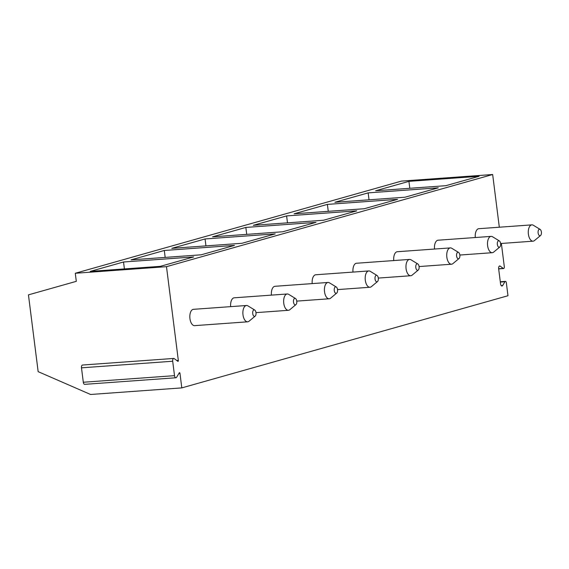 <?xml version="1.0" encoding="UTF-8"?>
<svg xmlns="http://www.w3.org/2000/svg" width="569" height="569" viewBox="0 0 569 569"><rect width="100%" height="100%" fill="white"/><g stroke="black" fill="none" stroke-linecap="round" stroke-linejoin="round"><path stroke-width="0.85" d="M179.968 373.349L181.803 387.894L90.592 394.481L38.151 371.649L28.45 294.863L76.303 281.342L75.279 273.262L166.489 266.676L178.332 360.419A0.818 0.42 -94.1 0 1 177.983 361.351A0.818 0.42 -94.1 0 1 177.805 361.294L174.263 358.619A2.454 1.252 85.9 0 0 173.737 358.442A2.454 1.252 85.9 0 0 172.692 361.237L174.512 375.661A2.454 1.252 85.9 0 0 175.913 377.766A2.454 1.252 85.9 0 0 176.618 377.247L179.263 372.823A0.818 0.42 -94.1 0 1 179.498 372.652A0.818 0.42 -94.1 0 1 179.968 373.349L178.901 373.428M173.737 358.442L82.533 365.028A2.454 1.252 85.9 0 0 81.481 367.823L83.309 382.247A2.454 1.252 85.9 0 0 84.703 384.345L175.913 377.766M181.803 387.894L507.975 295.738L506.339 282.779A1.636 0.832 85.9 0 0 505.4 281.378A1.636 0.832 85.9 0 0 504.938 281.726L500.336 282.06M166.489 266.676L492.662 174.519L499.319 227.216M501.367 243.468L504.305 266.676A1.636 0.832 85.9 0 1 503.608 268.54A1.636 0.832 85.9 0 1 503.259 268.419L500.222 266.136A2.454 1.252 85.9 0 0 499.703 265.965A2.454 1.252 85.9 0 0 498.65 268.753L500.571 283.924A2.454 1.252 85.9 0 0 501.972 286.029A2.454 1.252 85.9 0 0 502.669 285.51L504.938 281.726M247.657 321.812A8.179 4.175 85.9 0 1 242.942 314.38A8.179 4.175 85.9 0 1 246.05 305.574A8.179 4.175 -94.1 0 1 246.477 305.496L193.432 309.33A8.179 4.175 85.9 0 0 192.998 309.401A8.179 4.175 85.9 0 0 189.897 318.213A8.179 4.175 85.9 0 0 194.612 325.646L247.657 321.812A8.179 4.175 85.9 0 0 248.091 321.734A8.179 4.175 -94.1 0 0 249.044 321.215L255.154 316.151A3.272 1.671 -94.1 0 1 254.77 316.364A3.272 1.671 85.9 0 1 252.728 313.59A3.272 1.671 85.9 0 1 253.952 309.899A3.272 1.671 -94.1 0 1 254.706 310.02A3.272 1.671 -94.1 0 1 256.022 313.007A3.272 1.671 -94.1 0 1 255.154 316.151M255.986 312.637L288.426 310.297A8.179 4.175 85.9 0 1 283.718 302.864A8.179 4.175 85.9 0 1 286.819 294.052A8.179 4.175 -94.1 0 1 287.253 293.981L234.2 297.807A8.179 4.175 85.9 0 0 233.774 297.886A8.179 4.175 85.9 0 0 230.665 306.641M296.755 301.115L329.202 298.775A8.179 4.175 85.9 0 1 324.486 291.342A8.179 4.175 85.9 0 1 327.588 282.537A8.179 4.175 -94.1 0 1 328.021 282.459L274.976 286.292A8.179 4.175 85.9 0 0 274.543 286.363A8.179 4.175 85.9 0 0 271.434 295.119M337.531 289.6L369.971 287.253A8.179 4.175 85.9 0 1 365.255 279.827A8.179 4.175 85.9 0 1 368.363 271.015A8.179 4.175 -94.1 0 1 368.79 270.944L315.745 274.77A8.179 4.175 85.9 0 0 315.311 274.848A8.179 4.175 85.9 0 0 312.203 283.604M378.3 278.077L410.74 275.737A8.179 4.175 85.9 0 1 406.031 268.305A8.179 4.175 85.9 0 1 409.132 259.5A8.179 4.175 -94.1 0 1 409.566 259.421L356.521 263.248A8.179 4.175 85.9 0 0 356.087 263.326A8.179 4.175 85.9 0 0 352.979 272.082M419.069 266.555L451.516 264.215A8.179 4.175 85.9 0 1 446.8 256.783A8.179 4.175 85.9 0 1 449.901 247.977A8.179 4.175 -94.1 0 1 450.335 247.899L397.29 251.733A8.179 4.175 85.9 0 0 396.856 251.804A8.179 4.175 85.9 0 0 393.748 260.559M459.844 255.04L492.285 252.7A8.179 4.175 85.9 0 1 487.569 245.267A8.179 4.175 85.9 0 1 490.677 236.455A8.179 4.175 -94.1 0 1 491.104 236.384L438.059 240.21A8.179 4.175 85.9 0 0 437.632 240.289A8.179 4.175 85.9 0 0 434.517 249.044M500.613 243.518L533.053 241.178A8.179 4.175 85.9 0 1 528.345 233.745A8.179 4.175 85.9 0 1 531.446 224.94A8.179 4.175 -94.1 0 1 531.88 224.862L478.835 228.695A8.179 4.175 85.9 0 0 478.401 228.766A8.179 4.175 85.9 0 0 475.293 237.522M75.279 273.262L401.451 181.106L492.662 174.519M90.258 271.392L160.415 266.328L193.688 256.925L123.53 261.989L90.258 271.392M131.026 259.869L201.191 254.805L234.456 245.41L164.299 250.474L131.026 259.869M171.802 248.354L241.96 243.29L275.232 233.887L205.068 238.952L171.802 248.354M212.571 236.832L282.729 231.768L316.001 222.365L245.844 227.429L212.571 236.832M253.34 225.31L323.505 220.246L356.77 210.85L286.612 215.914L253.34 225.31M294.116 213.795L364.274 208.731L397.546 199.328L327.381 204.392L294.116 213.795M334.885 202.272L405.043 197.208L438.315 187.813L368.157 192.877L334.885 202.272M375.654 190.757L445.819 185.693L479.084 176.29L408.926 181.355L375.654 190.757M123.53 261.989L124.405 268.924M164.299 250.474L165.174 257.408M205.068 238.952L205.942 245.886M245.844 227.429L246.718 234.364M286.612 215.914L287.487 222.849M327.381 204.392L328.263 211.327M368.157 192.877L369.032 199.811M408.926 181.355L409.801 188.289M246.477 305.496A8.179 4.175 -94.1 0 1 247.942 305.887L254.706 310.02M288.426 310.297A8.179 4.175 85.9 0 0 288.86 310.219A8.179 4.175 -94.1 0 0 289.82 309.7L295.923 304.635A3.272 1.671 -94.1 0 1 295.539 304.842A3.272 1.671 85.9 0 1 293.497 302.068A3.272 1.671 85.9 0 1 294.721 298.376A3.272 1.671 -94.1 0 1 295.482 298.505A3.272 1.671 -94.1 0 1 296.798 301.492A3.272 1.671 -94.1 0 1 295.923 304.635M287.253 293.981A8.179 4.175 -94.1 0 1 288.711 294.372L295.482 298.505M329.202 298.775A8.179 4.175 85.9 0 0 329.629 298.697A8.179 4.175 -94.1 0 0 330.589 298.177L336.692 293.113A3.272 1.671 -94.1 0 1 336.307 293.327A3.272 1.671 85.9 0 1 334.273 290.553A3.272 1.671 85.9 0 1 335.497 286.861A3.272 1.671 -94.1 0 1 336.251 286.982A3.272 1.671 -94.1 0 1 337.566 289.97A3.272 1.671 -94.1 0 1 336.692 293.113M328.021 282.459A8.179 4.175 -94.1 0 1 329.479 282.85L336.251 286.982M369.971 287.253A8.179 4.175 85.9 0 0 370.405 287.181A8.179 4.175 -94.1 0 0 371.358 286.662L377.467 281.598A3.272 1.671 -94.1 0 1 377.083 281.804A3.272 1.671 85.9 0 1 375.042 279.03A3.272 1.671 85.9 0 1 376.265 275.339A3.272 1.671 -94.1 0 1 377.019 275.467A3.272 1.671 -94.1 0 1 378.335 278.454A3.272 1.671 -94.1 0 1 377.467 281.598M368.79 270.944A8.179 4.175 -94.1 0 1 370.255 271.328L377.019 275.467M410.74 275.737A8.179 4.175 85.9 0 0 411.174 275.659A8.179 4.175 -94.1 0 0 412.134 275.14L418.236 270.076A3.272 1.671 -94.1 0 1 417.852 270.282A3.272 1.671 85.9 0 1 415.811 267.515A3.272 1.671 85.9 0 1 417.034 263.817A3.272 1.671 -94.1 0 1 417.795 263.945A3.272 1.671 -94.1 0 1 419.111 266.932A3.272 1.671 -94.1 0 1 418.236 270.076M409.566 259.421A8.179 4.175 -94.1 0 1 411.024 259.813L417.795 263.945M451.516 264.215A8.179 4.175 85.9 0 0 451.942 264.137A8.179 4.175 -94.1 0 0 452.903 263.618L459.005 258.554A3.272 1.671 -94.1 0 1 458.621 258.767A3.272 1.671 85.9 0 1 456.587 255.993A3.272 1.671 85.9 0 1 457.81 252.302A3.272 1.671 -94.1 0 1 458.564 252.423A3.272 1.671 -94.1 0 1 459.88 255.41A3.272 1.671 -94.1 0 1 459.005 258.554M450.335 247.899A8.179 4.175 -94.1 0 1 451.793 248.29L458.564 252.423M492.285 252.7A8.179 4.175 85.9 0 0 492.718 252.622A8.179 4.175 -94.1 0 0 493.672 252.103L499.781 247.038A3.272 1.671 -94.1 0 1 499.397 247.245A3.272 1.671 85.9 0 1 497.356 244.471A3.272 1.671 85.9 0 1 498.579 240.779A3.272 1.671 -94.1 0 1 499.333 240.907A3.272 1.671 -94.1 0 1 500.649 243.895A3.272 1.671 -94.1 0 1 499.781 247.038M491.104 236.384A8.179 4.175 -94.1 0 1 492.569 236.775L499.333 240.907M533.053 241.178A8.179 4.175 85.9 0 0 533.487 241.1A8.179 4.175 -94.1 0 0 534.447 240.58L540.55 235.516A3.272 1.671 -94.1 0 1 540.166 235.73A3.272 1.671 85.9 0 1 538.125 232.956A3.272 1.671 85.9 0 1 539.348 229.264A3.272 1.671 -94.1 0 1 540.109 229.385A3.272 1.671 -94.1 0 1 541.425 232.372A3.272 1.671 -94.1 0 1 540.55 235.516M531.88 224.862A8.179 4.175 -94.1 0 1 533.338 225.253L540.109 229.385M176.795 360.526L178.332 360.419M502.669 285.51L501.204 285.617M500.222 266.136L499.205 266.214M503.259 268.419L498.65 268.753M174.512 375.661L83.309 382.247M172.692 361.237L81.481 367.823M500.293 281.747L505.4 281.378M498.672 268.895L503.608 268.54"/></g></svg>
